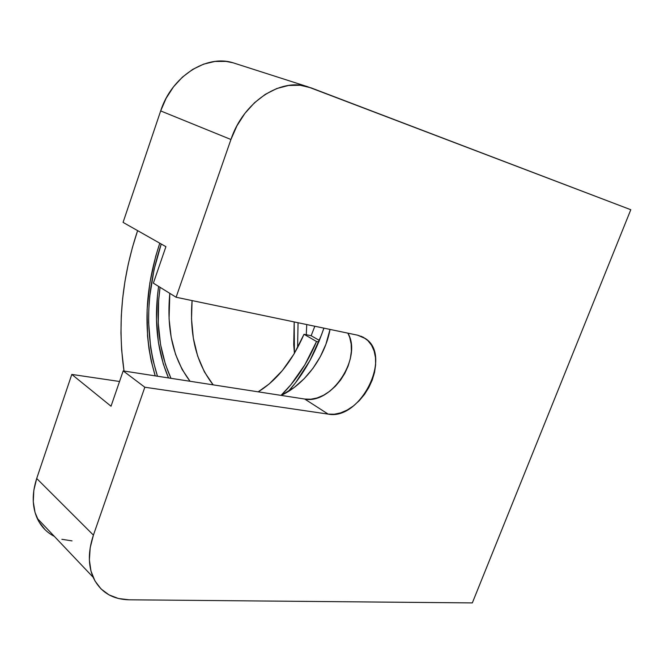 <?xml version="1.0" encoding="UTF-8"?>
<svg xmlns="http://www.w3.org/2000/svg" width="664" height="664" viewBox="0 0 664 664"><rect width="100%" height="100%" fill="white"/><g stroke="black" fill="none" stroke-linecap="round" stroke-linejoin="round"><path stroke-width="1" d="M93.109 577.232C88.013 565.047 88.121 551.012 93.416 535.118L90.188 547.767L89.374 559.951L91.01 571.164L94.969 580.958L101.052 588.951L108.987 594.861L118.424 598.505L128.957 599.791L472.328 602.912L630.8 209.724L307.515 86.669C279.951 77.771 243.19 102.331 230.939 139.498L176.109 297.248L230.939 139.498L160.671 110.921C171.619 76.534 206.346 54.191 233.155 62.823L226.034 61.395L214.912 61.445L203.632 64.134L192.66 69.413L182.467 77.082L173.495 86.835L166.124 98.28L160.671 110.921L123.072 222.39L165.917 246.668L153.359 283.163L176.109 297.248L153.359 283.163L165.917 246.668L123.072 222.39L160.671 110.921L230.939 139.498L236.932 125.82L244.892 113.395L254.478 102.762L265.285 94.354L276.822 88.519L288.616 85.457L300.161 85.241L311.018 87.839L630.8 209.724L472.328 602.912L128.957 599.791C112.017 599.343 100.073 591.823 93.109 577.232L37.176 518.277C32.071 506.591 31.913 493.327 36.703 478.495L71.803 374.421L119.545 381.485L71.803 374.421L111.029 406.227L123.18 370.91L304.726 399.047L328.174 414.112L144.827 387.228L123.18 370.91L304.726 399.047C331.718 404.733 362.544 357.481 347.894 333.154L349.754 337.528L351.173 344.043L351.372 351.14L350.343 358.568L348.135 366.047L344.84 373.301L340.566 380.082L335.469 386.141L329.734 391.254L323.567 395.238L317.184 397.927L310.827 399.222L304.726 399.047L328.174 414.112L334.324 414.22L340.748 412.842L347.197 410.037L353.456 405.92L359.274 400.658L364.47 394.441L368.835 387.494L372.23 380.074L374.521 372.438L375.625 364.868L375.492 357.639L374.123 351.015L371.549 345.247L367.856 340.574L363.166 337.171L357.647 335.195L365.524 338.632C392.756 355.912 360.51 420.727 328.174 414.112L144.827 387.228L93.416 535.118L36.703 478.495L71.803 374.421L111.029 406.227L123.18 370.91L144.827 387.228L93.416 535.118L36.703 478.495L33.831 490.339L33.283 501.818L35.043 512.475L39.018 521.862L45.011 529.64M176.109 297.248L357.647 335.195L176.109 297.248M124.019 371.043C117.354 324.663 121.885 277.859 137.606 230.632L132.451 247.34L128.227 264.289L124.948 281.445L122.624 298.692L121.288 315.915L120.956 333.013L121.636 349.862L124.019 371.043M159.783 243.19L155.725 256.229L149.865 282.831L147.109 309.698L147.541 336.067L148.985 348.808L151.234 361.133L155.21 375.874C142.868 334.108 144.395 289.877 159.783 243.19M330.025 329.419L325.891 344.334L320.272 356.759L312.96 368.337L304.195 378.679L294.276 387.419L281.179 395.404C305.017 384.273 325.103 356.983 330.025 329.419M52.738 535.516L54.357 536.387C46.663 532.428 40.936 526.394 37.176 518.277M61.868 539.301L72.036 540.886M157.468 376.222C144.594 334.847 145.856 290.774 161.236 244.012L154.006 269.783L149.765 296.119L148.802 309.291L148.62 322.339L150.662 347.662L152.878 359.747L157.468 376.222M323.866 328.132C315.309 353.522 303.415 374.679 288.176 391.586L295.671 382.605L309.988 360.436L321.5 334.905L323.866 328.132M323.957 328.149L318.778 341.985M168.515 377.932L163.253 363.855L158.405 342.367L156.488 319.301L157.501 295.389L158.605 286.408C153.816 320.637 157.119 351.148 168.515 377.932M306.278 334.739L306.743 324.555L306.278 334.739M294.185 321.932L294.426 353.348L293.72 344.732L294.185 321.932M298.053 322.737L297.588 347.737L298.053 322.737M316.778 341.587L316.529 341.503C307.208 363.54 295.372 381.501 281.03 395.379L290.923 384.705L304.917 364.743L316.529 341.503L304.004 334.282C292.26 361.15 276.988 380.331 258.196 391.835L269.186 383.95L282.407 370.52L294.185 353.754L304.004 334.282L311.15 335.727L304.004 334.282L316.529 341.503L318.745 341.977L316.778 341.587M314.827 326.248L311.15 335.727L319.376 340.433L311.15 335.727L314.827 326.248M160.065 287.313L158.638 300.502L158.256 322.961L160.539 344.516L165.477 364.528L170.972 378.314C159.07 351.978 155.426 321.642 160.065 287.313M190.062 381.277L182.127 369.466L175.545 354.344L171.171 337.279L169.071 318.828L169.818 293.355C166.39 329.717 173.146 359.025 190.062 381.277M192.079 300.584L191.522 318.952L193.332 338.2L197.656 356.062L204.421 371.931L213.169 384.854C196.436 363.515 189.406 335.428 192.079 300.584M361.174 336.25L365.524 338.632M233.155 62.823L307.49 86.66"/></g></svg>
